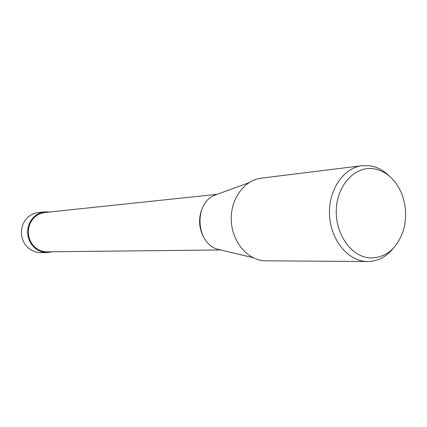<?xml version="1.0" encoding="UTF-8"?>
<svg xmlns="http://www.w3.org/2000/svg" width="427" height="427" viewBox="0 0 427 427"><rect width="100%" height="100%" fill="white"/><g stroke="black" fill="none" stroke-linecap="round" stroke-linejoin="round"><path stroke-width="0.64" d="M49.639 212L44.632 211.824L40.693 212.705L37.016 214.461L33.765 217.017L31.096 220.257L29.127 224.042L27.952 228.199L27.627 232.534L28.171 236.857L29.554 240.961L31.71 244.666L34.544 247.799L37.918 250.217L41.681 251.823L47.007 252.581L39.156 252.608L35.227 251.887L31.513 250.302L28.177 247.927L25.374 244.852L23.261 241.202L21.894 237.161L21.35 232.912L21.67 228.648L22.844 224.559L24.787 220.834L27.413 217.637L30.627 215.128L34.261 213.409L38.147 212.529M47.007 252.581L51.961 251.829M367.695 261.532L264.276 260.79C247.148 259.771 231.925 241.468 231.253 220.295C230.388 199.131 244.239 180.087 261.239 178.166L362.112 165.687C343.591 167.763 328.47 189.775 329.495 214.391C330.317 239.019 347.082 260.294 365.758 261.452L367.695 261.532C377.537 261.377 385.96 257.107 392.957 248.722M388.687 175.476C382.987 169.994 376.603 166.749 369.531 165.729L362.112 165.687M373.449 168.713C355.013 166.002 337.175 185.014 336.289 209.529C335.126 234.012 351.325 256.824 369.953 257.956C386.398 257.876 397.66 248.284 403.745 229.182C406.83 217.113 406.136 205.259 401.668 193.628C395.514 179.276 386.109 170.971 373.449 168.713M221.223 250.094L217.583 249.224C195.929 243.374 193.618 203.674 214.445 195.347L217.957 194.061M220.263 249.934L45.705 251.85L41.857 251.151L38.222 249.598L34.961 247.254L32.222 244.228L30.141 240.647L28.812 236.681L28.289 232.501L28.609 228.312L29.746 224.298L31.651 220.642L34.235 217.514L37.379 215.053L40.933 213.361L44.744 212.513L217.023 194.333M48.075 211.792L48.048 212.166M201.651 209.892C198.47 218.896 198.982 227.687 203.188 236.264M44.632 211.824L38.142 212.518M217.583 249.224L253.158 257.737M214.445 195.347L248.786 182.756"/></g></svg>
